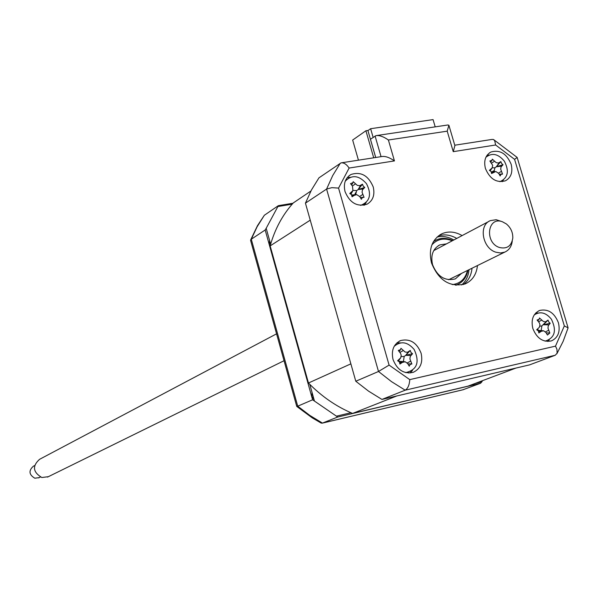 <?xml version="1.0" encoding="UTF-8"?>
<svg xmlns="http://www.w3.org/2000/svg" width="598" height="598" viewBox="0 0 598 598"><rect width="100%" height="100%" fill="white"/><g stroke="black" fill="none" stroke-linecap="round" stroke-linejoin="round"><path stroke-width="0.9" d="M358.441 160.174L352.656 140.052L365.909 130.753L368.181 130.424M373.713 157.805L365.909 130.753M397.102 342.811L398.133 343.544M397.67 342.759L398.545 343.379M401.161 363.248L399.845 362.321M410.505 371.612L411.155 372.068M393.021 359.488C397.192 369.998 403.927 374.281 413.225 372.33C420.469 368.869 423.092 362.508 421.112 353.254C416.873 342.639 410.056 338.408 400.66 340.539C393.634 344.044 391.085 350.353 393.021 359.488M410.161 373.003L412.478 370.431M532.833 328.459C536.81 338.386 543.014 342.534 551.438 340.89C558.113 337.728 560.446 331.688 558.435 322.778C554.406 312.769 548.142 308.665 539.643 310.444C533.132 313.644 530.86 319.646 532.833 328.459M547.82 341.48L549.218 339.896M485.419 168.464C489.904 179.086 496.594 183.19 505.504 180.775C511.126 177.531 513.009 172.015 511.14 164.226C506.603 153.537 499.853 149.47 490.883 152.034C485.412 155.293 483.588 160.772 485.419 168.464M502.283 181.672L503.314 180.095M345.031 191.584C349.837 202.939 357.185 207.14 367.067 204.187C373.003 200.636 375.058 194.888 373.227 186.942C368.353 175.498 360.938 171.349 350.974 174.496C345.225 178.062 343.245 183.758 345.031 191.584M364.526 205.099L366.178 202.505M462.119 235.59C455.228 231.635 448.56 230.992 442.116 233.669C431.92 239.342 428.377 249.104 431.494 262.956C438.715 280.574 449.905 287.571 465.08 283.953C472.33 280.679 476.457 274.542 477.466 265.557M463.278 284.581C468.384 280.828 471.291 275.379 472.016 268.233M381.935 399.434L405.197 390.188C407.918 388.461 409.436 384.94 409.757 379.625L555.497 346.145L556.955 349.284L557.089 353.239L555.228 355.257L529.566 364.877L381.935 399.434L368.525 391.122L355.788 381.24L305.436 203.156L311.491 189.925L318.951 177.845L341.039 162.873C343.813 162.499 346.504 164.226 349.12 168.053L338.565 188.093L331.875 187.66L326.59 189.065L332.712 175.558L340.277 163.239M305.436 203.156L326.59 189.065L378.497 371.485L389.089 365.101L409.757 379.625M456.752 238.43C450.526 234.827 444.396 233.997 438.364 235.933M350.211 177.277L347.169 177.688M489.007 155.084L487.123 155.188M537.983 313.023L535.86 312.866M400.406 342.886L396.937 342.826M448.986 125.573L454.891 145.635L453.254 151.66L447.214 131.164L388.386 139.999C383.602 136.628 379.476 135.178 376.007 135.634L370.446 139.244L375.716 157.491M388.386 139.999L394.448 160.914C389.612 157.521 385.448 156.056 381.98 156.519L341.832 162.753M355.788 381.24L378.497 371.485L391.503 381.636L405.197 390.188L555.228 355.257M537.796 329.05L538.2 330.395M492.027 171.82L494.015 170.677M355.78 192.541L354.599 194.813M407.888 372.442L408.74 373.04M447.214 131.164L448.881 125.229L447.917 124.975L377.061 135.477M454.772 145.209L491.93 139.439L493.38 139.476L494.673 140.65L495.63 144.993L453.254 151.66M494.045 139.895L517.158 157.431L514.586 159.36L495.63 144.993M556.865 353.784L563.122 341.398L568.1 327.861L564.333 325.94L514.586 159.36M314.152 399.965L311.939 396.414L312.029 392.348M270.214 246.092L269.444 244.305L269.563 240.381M475.283 383.393L481.846 381.838L480.568 383.258L462.994 389.754M480.568 383.258L337.691 417.03L322.27 423.152L321.163 423.085L312.156 417.8L296.75 406.416L250.592 240.433L251.287 239.23L297.729 406.184L296.787 406.446M337.691 417.03L312.597 399.793L297.729 406.184L309.757 415.378L322.442 423.092L463.637 389.604M312.597 399.793L265.168 229.983L251.287 239.23L257.147 226.709L264.346 215.265L257.476 225.678L250.652 239.903M350.951 412.732L336.809 416.073M481.846 381.838L482.534 380.657M270.632 244.216L266.185 228.286L278.347 205.667L264.346 215.265M278.347 205.667L292.998 203.238M314.346 400.638L309.794 384.357M277.98 206.519L292.183 204.165M355.167 193.715L355.623 193.64M265.168 229.983L266.185 228.286M456.012 285.261L456.513 284.962M434.088 241.181L433.692 241.353M435.202 126.858L433.072 119.607L370.625 128.712L367.927 130.603L375.686 157.498M370.625 128.712L373.137 137.391M364.429 203.903L363.876 205.234M452.26 284.596C460.258 283.624 465.319 278.915 467.464 270.475M467.95 270.236C466.44 277.921 462.366 282.914 455.721 285.231M461.566 273.376L455.362 278.877C445.062 281.381 437.467 276.672 432.578 264.742C430.463 255.339 432.885 248.731 439.844 244.896L446.467 243.872M452.267 240.8C444.157 237.593 437.37 238.938 431.898 244.836M433.408 241.667C439.179 237.645 445.622 237.271 452.746 240.546M515.932 368.069L467.905 386.173L352.581 413.427L396.833 395.951L515.932 368.069M310.915 191.016L293.252 202.961C282.54 214.854 274.841 229.169 270.154 245.898L310.242 220.154L350.869 363.853L308.463 383.004C321.672 396.474 336.375 406.618 352.581 413.427M270.154 245.898L308.463 383.004M545.122 341.152C554.795 337.997 556.902 330.701 551.431 319.257C545.922 312.492 540.173 311.057 534.186 314.974M548.785 322.038L550.212 323.264L548.276 325.701L547.977 328.153L549.824 332.996L547.439 335.044L545.996 332.533L543.582 330.776L541.19 331.352L538.858 332.951L538.394 330.888L536.668 329.775L539.389 327.233L539.979 324.654L539.276 322.756L537.079 320.005L539.075 319.369L539.478 317.972L543.403 321.515L545.585 321.806L548.037 320.102L548.785 322.038M550.212 323.264L543.425 324.766L548.037 320.102M543.425 324.766L548.822 324.841M538.536 321.791L541.646 320.199M541.175 330.619L541.863 325.91L539.867 326.194M541.863 325.91L546.445 321.388M546.228 332.929L549.308 332.922M537.938 330.38L542.969 330.731M360.594 205.391C369.96 201.683 371.919 194.447 366.484 183.676C359.009 175.289 351.93 174.452 345.248 181.164M363.21 186.157L364.773 187.48L362.463 189.79L362.052 192.242L364.047 197.325L362.366 197.557L361.371 199.298L359.779 196.622L356.767 194.656L354.554 195.225L352.05 196.802L351.572 194.671L349.755 193.498L352.932 190.598L352.476 186.083L350.51 183.623L352.947 182.682L353.201 181.672L357.253 185.328L359.637 185.731L362.493 184.191L363.21 186.157M360.325 197.512L362.582 197.258M351.639 185.021L352.753 182.951M355.661 194.739L356.655 190.605L353.022 190.433M356.655 190.605L358.142 189.551L360.624 185.358M362.493 184.191L358.142 189.551L363.113 188.953M358.292 189.439L364.773 187.48M351.744 194.963L355.713 194.731M351.968 195.516L354.554 195.225M350.727 193.872L352.058 191.614M351.4 192.137L351.325 192.855M499.883 181.695C507.979 177.98 509.466 171.133 504.338 161.161C498.149 153.768 492.005 152.468 485.897 157.259M501.587 163.471L503.023 164.749L501.034 166.917L500.713 169.249L502.559 174.115L501.049 174.324L500.152 175.969L498.702 173.405L495.817 171.506L491.556 173.54L491.1 171.499L489.388 170.378L492.139 167.918L492.685 165.302L489.874 160.989L492.012 160.264L492.296 159.143L496.176 162.634L498.366 163.037L500.862 161.602L501.587 163.471M491.601 163.09L494.434 161.311M494.06 171.648L494.897 167.791L492.199 167.829M494.897 167.791L496.31 166.782L499.24 162.686M500.862 161.602L496.31 166.782L501.595 166.132M496.445 166.685L503.023 164.749M499.195 174.265L501.647 174.033M405.698 372.621C417.135 369.87 419.953 362.156 414.16 349.479C407.567 341.809 400.907 340.755 394.179 346.324M410.983 352.484L412.545 353.747L410.28 356.363L409.892 358.942L411.895 364.003L410.228 364.361L409.241 366.185L407.657 363.562L405.227 361.783L402.432 362.373L399.92 364.062L399.434 361.902L397.603 360.744L400.72 357.798L401.221 355.19L400.525 353.321L398.283 350.458L400.563 349.621L400.952 348.29L405.055 351.998L407.44 352.289L410.243 350.443L410.983 352.484M403.373 361.581L404.196 356.43L401.176 356.617M404.196 356.43L405.698 355.362L408.412 351.826M410.243 350.443L405.698 355.362L410.923 355.436M405.848 355.234L412.545 353.747M407.873 363.913L411.088 363.883M398.821 361.267L404.532 361.708M399.673 362.313L402.432 362.373M499.569 247.527C507.067 249.164 511.477 246.01 512.8 238.056C512.935 232.36 510.774 227.644 506.319 223.906L502.455 221.783C487.43 215.871 484.29 242.945 499.569 247.527M512.254 241.076C511.589 246.466 509.1 250.143 504.787 252.109L500.511 252.976L495.951 252.229C482.414 248.379 478.34 225.035 490.375 220.625L496.146 219.713L502.245 221.694M276.568 333.834L39.558 459.324C32.143 466.066 32.897 472.128 41.83 477.518L48.333 476.688M34.564 465.595L33.361 466.223C28.45 470.663 28.936 474.655 34.819 478.206L39.147 477.638M338.565 188.093L389.089 365.101M555.497 346.145L564.333 325.94M394.448 160.914L349.12 168.053M381.053 156.661L375.096 136.045M469.019 269.713C468.384 276.127 465.924 281.217 461.626 284.984M437.071 237.032C442.647 235.762 448.223 236.748 453.8 239.992M545.503 331.868L548.605 330.298M538.656 331.359L541.19 331.352M359.682 196.473L362.702 194.47M352.394 185.978L355.414 183.945M490.083 170.609L491.519 168.591M498.523 173.121L501.333 171.379M491.489 172.329L493.888 172.037M399.853 352.431L403.202 350.622M407.208 362.964L410.557 361.192M398.246 360.93L399.913 358.748M439.709 234.977L442.116 233.669M348.985 175.819L350.974 174.496M489.463 152.879L490.883 152.034M538.776 310.811L539.643 310.444M399.412 341.107L400.66 340.539M517.173 157.468L568.01 327.555M322.27 423.152L463.428 389.672M439.844 244.896L438.259 245.741M539.075 319.369L537.766 320.842M352.947 182.682L352.162 184.132M352.932 190.598L351.026 194.081M492.012 160.264L490.779 162.065M492.109 167.963L490.225 170.692M494.98 171.574L491.317 171.88M400.57 349.628L399.247 351.415M400.451 358.187L398.358 360.983M47.489 477.107L284.043 360.721M448.635 279.737L504.787 252.109M38.578 477.922L40.387 477.025M433.722 250.622L488.94 221.387"/></g></svg>
